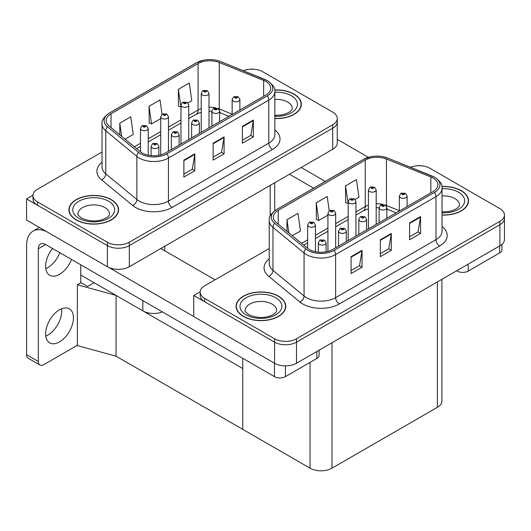 <?xml version="1.0" encoding="UTF-8"?>
<svg xmlns="http://www.w3.org/2000/svg" width="531" height="531" viewBox="0 0 531 531"><rect width="100%" height="100%" fill="white"/><g stroke="black" fill="none" stroke-linecap="round" stroke-linejoin="round"><path stroke-width="0.8" d="M162.453 311.956A15.512 8.961 180 0 1 142.839 310.847L80.745 274.998M337.251 118.466L337.251 142.958A15.512 8.961 0 0 1 332.711 149.291L129.312 266.721A15.512 8.961 0 0 1 107.368 266.721L26.55 220.06L26.55 198.946L107.368 245.607A15.512 8.961 0 0 0 129.312 245.607L332.711 128.177A15.512 8.961 0 0 0 337.251 121.845A15.512 8.961 0 0 1 332.711 128.177L129.312 245.607A15.512 8.961 0 0 1 107.368 245.607L37.522 205.285A15.512 8.961 0 0 1 32.975 198.946L32.975 195.567A15.512 8.961 0 0 0 37.522 201.906L107.368 242.229A15.512 8.961 0 0 0 129.312 242.229L332.711 124.798A15.512 8.961 0 0 0 337.251 118.466A15.512 8.961 0 0 0 332.711 112.127L262.865 71.804A15.512 8.961 0 0 0 243.218 70.709M252.477 69.189L251.893 68.851L251.302 69.189M32.988 195.229L26.55 198.946M116.07 356.201L116.07 295.395L242.747 368.534L242.747 429.34L116.07 356.201L77.38 345.601L77.38 284.795L81.037 282.684L87.622 286.488L94.133 282.724L87.622 286.488L80.745 282.519M77.38 284.795L116.07 295.395M269.237 248.515L204.714 285.764A15.512 8.961 0 0 0 200.174 292.096L200.174 295.475A15.512 8.961 0 0 0 204.714 301.814L274.567 342.137A15.512 8.961 0 0 0 296.504 342.137L499.903 224.706A15.512 8.961 0 0 0 504.45 218.374A15.512 8.961 0 0 1 499.903 224.706L296.504 342.137A15.512 8.961 0 0 1 274.567 342.137L193.749 295.475L193.749 316.589L274.567 363.25A15.512 8.961 0 0 0 296.504 363.25L499.903 245.82A15.512 8.961 0 0 0 504.45 239.488L504.45 214.995A15.512 8.961 0 0 0 499.903 208.663L430.057 168.334A15.512 8.961 0 0 0 410.41 167.238M419.676 165.718L419.085 165.38L418.501 165.718M200.18 291.758L193.749 295.475M441.918 279.299L441.918 401.005A15.512 8.961 180 0 1 437.371 407.337L331.981 468.183A15.512 8.961 180 0 1 310.038 468.183L242.747 429.34L242.747 358.312M274.846 118.552A24.824 14.33 0 0 0 301.329 104.255A24.824 14.33 0 0 0 294.055 94.12A24.824 14.33 0 0 0 274.706 89.958M111.284 199.643A24.824 14.33 0 0 0 84.23 196.536A24.824 14.33 0 0 0 68.904 209.778A24.824 14.33 0 0 0 76.172 219.914A24.824 14.33 0 0 0 103.226 223.02A24.824 14.33 0 0 0 118.552 209.778A24.824 14.33 0 0 0 111.284 199.643M69.163 211.092A24.824 14.33 0 0 0 69.076 211.471M265.858 81.515A16.547 9.558 180 0 1 270.71 88.272A16.547 9.558 180 0 1 265.858 95.029L165.513 152.961A16.547 9.558 180 0 1 140.257 151.687L109.167 126.053A16.547 9.558 180 0 1 106.18 120.577A16.547 9.558 180 0 1 111.025 113.82L198.063 63.567A16.547 9.558 180 0 1 219.257 62.499L263.648 80.447A16.547 9.558 180 0 1 265.858 81.515M267.325 80.672A18.618 10.746 0 0 0 264.836 79.464L220.445 61.516A18.618 10.746 0 0 0 215.971 60.189A18.618 10.746 0 0 0 203.559 60.189A18.618 10.746 0 0 0 196.596 62.724L109.559 112.977A18.618 10.746 0 0 0 107.474 126.743L138.558 152.37A18.618 10.746 0 0 0 166.98 153.804L267.325 95.872A18.618 10.746 0 0 0 267.325 80.672M183.872 160.143L183.872 177.035L194.844 170.697L194.844 153.811L183.872 160.143M183.872 174.035L192.322 169.157L194.797 154.368A4.135 2.389 -120 0 0 194.844 153.811M192.249 169.203L194.844 170.697M242.382 126.358L242.382 143.251L253.353 136.918L253.353 120.026L242.382 126.358M242.382 140.257L250.831 135.378L253.307 120.59A4.135 2.389 -120 0 0 253.353 120.026M250.758 135.418L253.353 136.918M213.13 143.251L213.13 160.143L224.095 153.811L224.095 136.918L213.13 143.251M213.13 157.143L221.58 152.264L224.055 137.476A4.135 2.389 -120 0 0 224.095 136.918M221.5 152.311L224.095 153.811M102.038 151.985L37.522 189.235A15.512 8.961 0 0 0 32.975 195.567M187.868 102.934L191.764 100.684L189.282 83.035L178.316 89.367L178.489 106.16M125.084 139.182L133.248 134.462L130.772 116.82L119.8 123.152L119.8 134.821M162.035 114.238L160.03 99.928L149.058 106.26L149.238 123.053M149.058 106.26L151.534 123.909L160.72 118.605M151.534 123.909L149.058 122.986M178.316 89.367L180.978 106.91M180.792 107.016L178.316 106.094M119.8 123.152L121.652 136.348M118.38 211.471A24.824 14.33 0 0 0 118.294 211.092M301.157 105.941A24.824 14.33 0 0 0 301.07 105.569M442.044 215.082A24.824 14.33 0 0 0 468.521 200.784A24.824 14.33 0 0 0 461.253 190.649A24.824 14.33 0 0 0 441.905 186.487M278.476 296.172A24.824 14.33 0 0 0 251.422 293.066A24.824 14.33 0 0 0 236.103 306.307A24.824 14.33 0 0 0 243.371 316.443A24.824 14.33 0 0 0 270.425 319.549A24.824 14.33 0 0 0 285.751 306.307A24.824 14.33 0 0 0 278.476 296.172M236.361 307.622A24.824 14.33 0 0 0 236.275 308M433.057 178.044A16.547 9.558 180 0 1 437.902 184.801A16.547 9.558 180 0 1 433.057 191.558L332.711 249.49A16.547 9.558 180 0 1 307.449 248.216L276.366 222.589A16.547 9.558 180 0 1 273.372 217.106A16.547 9.558 180 0 1 278.217 210.349L365.255 160.096A16.547 9.558 180 0 1 386.455 159.028L430.847 176.976A16.547 9.558 180 0 1 433.057 178.044M434.517 177.201A18.618 10.746 0 0 0 432.035 175.993L387.637 158.052A18.618 10.746 0 0 0 383.17 156.718A18.618 10.746 0 0 0 370.751 156.718A18.618 10.746 0 0 0 363.795 159.254L276.757 209.506A18.618 10.746 0 0 0 274.673 223.272L305.756 248.9A18.618 10.746 0 0 0 334.172 250.333L434.517 192.401A18.618 10.746 0 0 0 434.517 177.201M351.071 256.672L351.071 273.565L362.036 267.226L362.036 250.34L351.071 256.672M351.071 270.564L359.52 265.686L361.996 250.897A4.135 2.389 -120 0 0 362.036 250.34M359.441 265.732L362.036 267.226M409.58 222.887L409.58 239.78L420.552 233.448L420.552 216.555L409.58 222.887M409.58 236.786L418.03 231.908L420.506 217.119A4.135 2.389 -120 0 0 420.552 216.555M417.957 231.947L420.552 233.448M380.322 239.78L380.322 256.672L391.294 250.34L391.294 233.448L380.322 239.78M380.322 253.672L388.772 248.793L391.247 234.005A4.135 2.389 -120 0 0 391.294 233.448M388.699 248.84L391.294 250.34M200.174 292.096A15.512 8.961 0 0 0 204.714 298.435L274.567 338.758A15.512 8.961 0 0 0 296.504 338.758L499.903 221.327A15.512 8.961 0 0 0 504.45 214.995M355.06 199.464L358.956 197.213L356.48 179.564L345.508 185.896L345.688 202.689M292.282 235.711L300.446 230.998L297.971 213.349L286.999 219.681L286.999 231.35M329.233 210.767L327.222 196.457L316.257 202.789L316.43 219.582M316.257 202.789L318.733 220.438L327.919 215.135M318.733 220.438L316.257 219.515M345.508 185.896L348.177 203.439M347.984 203.546L345.508 202.623M286.999 219.681L288.851 232.877M285.578 308A24.824 14.33 0 0 0 285.492 307.622M468.349 202.477A24.824 14.33 0 0 0 468.262 202.099M148.222 155.198L148.222 128.469A3.876 2.237 180 0 1 145.826 130.54A3.876 2.237 180 0 1 141.598 130.055A3.876 2.237 180 0 1 140.463 128.469L142.009 125.774A2.589 1.56 57.8 0 1 143.39 125.854A1.294 0.743 0 0 0 143.423 126.882A1.294 0.743 0 0 0 145.255 126.882A1.294 0.743 0 0 0 145.255 125.827A1.294 0.743 0 0 0 143.47 125.807L144.857 126.358L143.974 126.57L143.39 125.854M143.994 126.577L143.994 126.139M143.47 125.807A2.589 1.427 -117.9 0 0 142.255 125.635A2.589 1.427 -117.9 0 0 142.142 125.708M143.961 126.557L143.961 126.159M158.862 155.304L158.862 146.31A3.876 2.237 180 0 1 156.466 148.381A3.876 2.237 180 0 1 152.238 147.89A3.876 2.237 180 0 1 151.103 146.31L152.649 143.616A2.589 1.56 57.8 0 1 154.03 143.695A1.294 0.743 0 0 0 154.07 144.724A1.294 0.743 0 0 0 155.895 144.724A1.294 0.743 0 0 0 155.895 143.669A1.294 0.743 0 0 0 154.109 143.649L155.497 144.2L154.614 144.412L154.03 143.695M154.634 144.419L154.634 143.981M154.109 143.649A2.589 1.427 -117.9 0 0 152.901 143.476A2.589 1.427 -117.9 0 0 152.789 143.549M154.601 144.399L154.601 143.994M315.414 251.727L315.414 224.998A3.876 2.237 180 0 1 313.018 227.069A3.876 2.237 180 0 1 308.796 226.584A3.876 2.237 180 0 1 307.655 224.998L309.201 222.303A2.589 1.56 57.8 0 1 310.582 222.383A1.294 0.743 0 0 0 310.622 223.412A1.294 0.743 0 0 0 312.454 223.412A1.294 0.743 0 0 0 312.454 222.356A1.294 0.743 0 0 0 310.662 222.336L312.055 222.887L311.173 223.1L310.582 222.383M311.186 223.106L311.186 222.668M310.662 222.336A2.589 1.427 -117.9 0 0 309.454 222.164A2.589 1.427 -117.9 0 0 309.341 222.237M311.173 223.1L311.153 222.688M326.054 251.833L326.054 242.84A3.876 2.237 180 0 1 323.664 244.91A3.876 2.237 180 0 1 319.436 244.419A3.876 2.237 180 0 1 318.301 242.84L319.848 240.145A2.589 1.56 57.8 0 1 321.222 240.224A1.294 0.743 0 0 0 321.262 241.253A1.294 0.743 0 0 0 323.094 241.253A1.294 0.743 0 0 0 323.094 240.198A1.294 0.743 0 0 0 321.301 240.178L322.543 240.516L321.813 240.941L321.826 240.51M321.301 240.178A2.589 1.427 -117.9 0 0 320.093 240.005A2.589 1.427 -117.9 0 0 319.981 240.078M321.799 240.928L321.222 240.224M321.813 240.941L321.799 240.523M346.318 241.638L346.318 231.144A3.876 2.237 180 0 1 343.922 233.209A3.876 2.237 180 0 1 339.694 232.724A3.876 2.237 180 0 1 338.559 231.144L340.105 228.449A2.589 1.56 57.8 0 1 341.486 228.529A1.294 0.743 0 0 0 341.526 229.558A1.294 0.743 0 0 0 343.351 229.558A1.294 0.743 0 0 0 343.351 228.503A1.294 0.743 0 0 0 341.566 228.483L342.953 229.034L342.07 229.239L341.486 228.529M342.09 229.253L342.09 228.808M341.566 228.483A2.589 1.427 -117.9 0 0 340.358 228.303A2.589 1.427 -117.9 0 0 340.238 228.376M342.07 229.239L342.057 228.828M366.576 229.943L366.576 219.442A3.876 2.237 180 0 1 364.18 221.513A3.876 2.237 180 0 1 359.952 221.029A3.876 2.237 180 0 1 358.817 219.442L360.363 216.754A2.589 1.56 57.8 0 1 361.744 216.827A1.294 0.743 0 0 0 361.784 217.863A1.294 0.743 0 0 0 363.609 217.863A1.294 0.743 0 0 0 363.609 216.807A1.294 0.743 0 0 0 361.823 216.781L363.065 217.126L362.334 217.544L362.348 217.113M361.823 216.781A2.589 1.427 -117.9 0 0 360.615 216.608A2.589 1.427 -117.9 0 0 360.503 216.681M362.315 217.537L361.744 216.827M362.334 217.544L362.315 217.133M386.833 218.241L386.833 207.747A3.876 2.237 180 0 1 384.444 209.818A3.876 2.237 180 0 1 380.216 209.333A3.876 2.237 180 0 1 379.081 207.747L380.627 205.059A2.589 1.56 57.8 0 1 382.001 205.132A1.294 0.743 0 0 0 382.041 206.167A1.294 0.743 0 0 0 383.873 206.167A1.294 0.743 0 0 0 383.873 205.112A1.294 0.743 0 0 0 382.081 205.085L383.475 205.636L382.592 205.849L382.001 205.132M382.605 205.855L382.605 205.417M382.081 205.085A2.589 1.427 -117.9 0 0 380.873 204.913A2.589 1.427 -117.9 0 0 380.76 204.986M382.572 205.842L382.572 205.437M407.098 206.546L407.098 196.052A3.876 2.237 180 0 1 404.702 198.123A3.876 2.237 180 0 1 400.474 197.638A3.876 2.237 180 0 1 399.339 196.052L400.885 193.357A2.589 1.56 57.8 0 1 402.266 193.437A1.294 0.743 0 0 0 402.299 194.465A1.294 0.743 0 0 0 404.131 194.465A1.294 0.743 0 0 0 404.131 193.41A1.294 0.743 0 0 0 402.345 193.39L403.733 193.941L402.85 194.154L402.87 193.722M402.345 193.39A2.589 1.427 -117.9 0 0 401.131 193.218A2.589 1.427 -117.9 0 0 401.018 193.291M402.837 194.14L402.266 193.437M402.85 194.154L402.837 193.742M179.12 145.109L179.12 134.615A3.876 2.237 180 0 1 176.723 136.679A3.876 2.237 180 0 1 172.502 136.195A3.876 2.237 180 0 1 171.36 134.615L172.907 131.92A2.589 1.56 57.8 0 1 174.287 132A1.294 0.743 0 0 0 174.327 133.029A1.294 0.743 0 0 0 176.153 133.029A1.294 0.743 0 0 0 176.153 131.973A1.294 0.743 0 0 0 174.367 131.953L175.761 132.504L174.878 132.71L174.287 132M174.891 132.723L174.891 132.279M174.367 131.953A2.589 1.427 -117.9 0 0 173.159 131.774A2.589 1.427 -117.9 0 0 173.046 131.847M174.878 132.71L174.858 132.299M199.377 133.407L199.377 122.913A3.876 2.237 180 0 1 196.988 124.984A3.876 2.237 180 0 1 192.76 124.5A3.876 2.237 180 0 1 191.625 122.913L193.171 120.225A2.589 1.56 57.8 0 1 194.545 120.298A1.294 0.743 0 0 0 194.585 121.334A1.294 0.743 0 0 0 196.417 121.334A1.294 0.743 0 0 0 196.417 120.278A1.294 0.743 0 0 0 194.625 120.252L196.019 120.802L195.136 121.015L194.545 120.298M195.149 121.022L195.149 120.583M194.625 120.252A2.589 1.427 -117.9 0 0 193.417 120.079A2.589 1.427 -117.9 0 0 193.304 120.152M195.123 121.008L195.123 120.603M219.642 121.712L219.642 111.218A3.876 2.237 180 0 1 217.245 113.289A3.876 2.237 180 0 1 213.017 112.804A3.876 2.237 180 0 1 211.882 111.218L213.429 108.53A2.589 1.56 57.8 0 1 214.809 108.603A1.294 0.743 0 0 0 214.849 109.638A1.294 0.743 0 0 0 216.675 109.638A1.294 0.743 0 0 0 216.675 108.583A1.294 0.743 0 0 0 214.889 108.556L216.276 109.107L215.394 109.32L214.809 108.603M215.413 109.326L215.413 108.888M214.889 108.556A2.589 1.427 -117.9 0 0 213.681 108.384A2.589 1.427 -117.9 0 0 213.562 108.457M215.394 109.32L215.38 108.908M239.899 110.017L239.899 99.523A3.876 2.237 180 0 1 237.503 101.594A3.876 2.237 180 0 1 233.275 101.109A3.876 2.237 180 0 1 232.14 99.523L233.686 96.828A2.589 1.56 57.8 0 1 235.067 96.907A1.294 0.743 0 0 0 235.107 97.936A1.294 0.743 0 0 0 236.932 97.936A1.294 0.743 0 0 0 236.932 96.881A1.294 0.743 0 0 0 235.147 96.861L236.388 97.2L235.651 97.624L235.671 97.193M235.147 96.861A2.589 1.427 -117.9 0 0 233.939 96.688A2.589 1.427 -117.9 0 0 233.826 96.761M235.638 97.611L235.067 96.907M235.651 97.624L235.638 97.206M168.48 151.249L168.48 116.774A3.876 2.237 180 0 1 166.084 118.838A3.876 2.237 180 0 1 161.855 118.353A3.876 2.237 180 0 1 160.72 116.774L162.267 114.079A2.589 1.56 57.8 0 1 163.648 114.158A1.294 0.743 0 0 0 163.687 115.187A1.294 0.743 0 0 0 165.513 115.187A1.294 0.743 0 0 0 165.513 114.132A1.294 0.743 0 0 0 163.727 114.112L165.114 114.663L164.232 114.869L163.648 114.158M164.252 114.882L164.252 114.444M163.727 114.112A2.589 1.427 -117.9 0 0 162.519 113.933A2.589 1.427 -117.9 0 0 162.406 114.012M164.218 114.862L164.218 114.457M188.737 139.553L188.737 105.078A3.876 2.237 180 0 1 186.341 107.143A3.876 2.237 180 0 1 182.12 106.658A3.876 2.237 180 0 1 180.978 105.078L182.525 102.383A2.589 1.56 57.8 0 1 183.905 102.456A1.294 0.743 0 0 0 183.945 103.492A1.294 0.743 0 0 0 185.77 103.492A1.294 0.743 0 0 0 185.77 102.437A1.294 0.743 0 0 0 183.985 102.417L185.379 102.961L184.496 103.173L183.905 102.456M184.509 103.187L184.509 102.742M183.985 102.417A2.589 1.427 -117.9 0 0 182.777 102.237A2.589 1.427 -117.9 0 0 182.664 102.31M184.496 103.173L184.476 102.762M208.995 127.858L208.995 93.376A3.876 2.237 180 0 1 206.605 95.447A3.876 2.237 180 0 1 202.377 94.963A3.876 2.237 180 0 1 201.242 93.376L202.789 90.688A2.589 1.56 57.8 0 1 204.163 90.761A1.294 0.743 0 0 0 204.203 91.797A1.294 0.743 0 0 0 206.035 91.797A1.294 0.743 0 0 0 206.035 90.741A1.294 0.743 0 0 0 204.243 90.715L205.636 91.266L204.754 91.478L204.163 90.761M204.767 91.485L204.767 91.047M204.243 90.715A2.589 1.427 -117.9 0 0 203.034 90.542A2.589 1.427 -117.9 0 0 202.922 90.615M204.74 91.471L204.74 91.066M335.672 247.778L335.672 213.303A3.876 2.237 180 0 1 333.282 215.374A3.876 2.237 180 0 1 329.054 214.882A3.876 2.237 180 0 1 327.919 213.303L329.466 210.608A2.589 1.56 57.8 0 1 330.84 210.688A1.294 0.743 0 0 0 330.879 211.716A1.294 0.743 0 0 0 332.711 211.716A1.294 0.743 0 0 0 332.711 210.661A1.294 0.743 0 0 0 330.919 210.641L332.16 210.98L331.43 211.404L331.444 210.973M330.919 210.641A2.589 1.427 -117.9 0 0 329.711 210.468A2.589 1.427 -117.9 0 0 329.598 210.541M331.417 211.391L330.84 210.688M331.43 211.404L331.417 210.986M355.936 236.083L355.936 201.607A3.876 2.237 180 0 1 353.54 203.672A3.876 2.237 180 0 1 349.312 203.187A3.876 2.237 180 0 1 348.177 201.607L349.723 198.913A2.589 1.56 57.8 0 1 351.104 198.992A1.294 0.743 0 0 0 351.144 200.021A1.294 0.743 0 0 0 352.969 200.021A1.294 0.743 0 0 0 352.969 198.966A1.294 0.743 0 0 0 351.183 198.946L352.571 199.497L351.688 199.702L351.104 198.992M351.708 199.716L351.708 199.271M351.183 198.946A2.589 1.427 -117.9 0 0 349.975 198.767A2.589 1.427 -117.9 0 0 349.856 198.84M351.688 199.702L351.675 199.291M376.194 224.387L376.194 189.906A3.876 2.237 180 0 1 373.797 191.976A3.876 2.237 180 0 1 369.569 191.492A3.876 2.237 180 0 1 368.434 189.906L369.981 187.217A2.589 1.56 57.8 0 1 371.361 187.29A1.294 0.743 0 0 0 371.401 188.326A1.294 0.743 0 0 0 373.227 188.326A1.294 0.743 0 0 0 373.227 187.27A1.294 0.743 0 0 0 371.441 187.244L372.682 187.589L371.952 188.007L371.965 187.576M371.441 187.244A2.589 1.427 -117.9 0 0 370.233 187.071A2.589 1.427 -117.9 0 0 370.12 187.144M371.932 188.001L371.361 187.29M371.952 188.007L371.932 187.596M468.203 264.126L468.203 271.095L499.651 252.935L499.651 245.966M368.395 157.309L337.251 139.328M325.304 181.416L301.19 167.491M501.921 244.386L501.921 249.769A7.759 4.48 180 0 1 499.651 252.935M468.203 271.095A7.759 4.48 180 0 1 457.231 271.095L457.231 270.458M289.481 174.248L313.602 188.173M456.68 270.777L457.231 271.095M61.576 308.79A19.654 11.343 -60 0 1 47.836 335.127A19.654 11.343 -60 0 1 45.792 336.136M59.538 309.792A19.654 11.343 -60 0 1 69.362 308.823A19.654 11.343 -60 0 1 72.375 324.567A19.654 11.343 -60 0 1 59.538 341.884A19.654 11.343 -60 0 1 49.708 342.86A19.654 11.343 -60 0 1 46.695 327.109A19.654 11.343 -60 0 1 59.538 309.792M59.824 252.703A19.654 11.343 -60 0 1 47.836 267.564A19.654 11.343 -60 0 1 45.792 268.573M71.526 259.46A19.654 11.343 -60 0 1 59.538 274.321A19.654 11.343 -60 0 1 49.708 275.297A19.654 11.343 -60 0 1 52.516 248.481M285.426 365.872L285.426 376.618L316.874 358.458L316.874 351.489M215.028 279.81L160.833 248.521M193.749 316.509L108.709 267.412M38.325 361.478A7.759 4.48 120 0 0 39.931 365.029L28.229 358.272A7.759 4.48 -60 0 1 26.623 354.721L38.325 361.478L38.325 248.734A10.341 5.974 60 0 1 40.469 244.001A10.341 5.974 60 0 1 45.639 244.512L274.454 376.618L274.454 363.191M46.774 231.735A31.03 17.915 -120 0 0 33.048 231.151A31.03 17.915 -120 0 0 26.623 245.355L26.623 354.721M39.931 365.029A7.759 4.48 120 0 0 43.807 364.644L75.263 346.491A7.759 4.48 120 0 0 77.38 344.772M80.745 282.85L80.745 264.777M319.144 350.181L319.144 355.292A7.759 4.48 180 0 1 316.874 358.458M285.426 376.618A7.759 4.48 180 0 1 274.454 376.618M274.733 90.111A24.565 14.184 180 0 1 293.875 94.226A24.565 14.184 180 0 1 301.07 104.255A24.565 14.184 180 0 1 274.846 118.406M278.297 296.278A24.565 14.184 180 0 1 285.492 306.307A24.565 14.184 180 0 1 270.325 319.41A24.565 14.184 180 0 1 243.556 316.337A24.565 14.184 180 0 1 236.361 306.307A24.565 14.184 180 0 1 251.521 293.205A24.565 14.184 180 0 1 278.297 296.278M111.098 199.749A24.565 14.184 180 0 1 118.294 209.778A24.565 14.184 180 0 1 103.127 222.881A24.565 14.184 180 0 1 76.358 219.807A24.565 14.184 180 0 1 69.163 209.778A24.565 14.184 180 0 1 84.329 196.676A24.565 14.184 180 0 1 111.098 199.749M441.925 186.64A24.565 14.184 180 0 1 461.067 190.755A24.565 14.184 180 0 1 468.262 200.784A24.565 14.184 180 0 1 442.044 214.936M142.839 310.847L142.839 300.632M107.368 266.721L107.368 242.229M332.711 149.291L332.711 124.798M129.312 266.721L129.312 242.229M270.173 216.137L270.173 185.392M164.783 250.805L164.783 246.245M274.567 363.25L274.567 338.758M296.504 363.25L296.504 338.758M499.903 245.82L499.903 221.327M437.371 407.337L437.371 281.921M331.981 468.183L331.981 342.774M310.038 468.183L310.038 362.407M274.846 129.989A25.86 14.928 180 0 1 272.443 149.503L172.097 207.435A5.171 2.987 60 0 1 168.44 201.103L268.786 143.164A20.689 11.941 0 0 0 274.846 134.721L274.846 91.651A20.689 11.941 180 0 1 268.786 100.094A5.171 2.987 -120 0 0 267.325 95.872M172.097 207.435A25.86 14.928 180 0 1 135.524 207.435A25.86 14.928 180 0 1 132.631 205.444L101.547 179.81A25.86 14.928 180 0 1 102.038 162.294M139.182 201.103A20.689 11.941 0 0 0 168.44 201.103L168.44 158.032A20.689 11.941 180 0 1 136.865 156.433L105.782 130.805A20.689 11.941 180 0 1 102.038 123.955L102.038 167.026A20.689 11.941 0 0 0 105.782 173.876L136.865 199.503A20.689 11.941 0 0 0 139.182 201.103M203.559 60.189L196.204 62.89A5.171 2.987 60 0 1 196.596 62.724M109.559 112.977A5.171 2.987 -120 0 0 109.167 113.143C103.777 117.039 101.394 120.643 102.038 123.955M107.474 126.743A5.171 3.458 129.5 0 0 105.782 130.805L105.782 173.876A5.171 3.458 -50.5 0 1 101.547 179.81M138.558 152.37A5.171 3.458 129.5 0 0 136.865 156.433L136.865 199.503A5.171 3.458 -50.5 0 1 132.631 205.444M166.98 153.804A5.171 2.987 60 0 1 168.44 158.032L268.786 100.094L268.786 143.164A5.171 2.987 60 0 0 272.443 149.503M37.522 201.906L37.522 205.285M111.025 113.82L111.025 127.586M263.648 80.447L263.648 96.303M219.257 62.499L219.257 108.948A16.547 9.558 0 0 0 218.062 108.503M232.14 114.158L219.257 108.948A9.306 4.361 -68 0 0 219.296 109.811M215.845 107.886A16.547 9.558 0 0 0 208.995 107.229M201.242 108.583A16.547 9.558 0 0 0 198.063 110.017L188.737 115.4M198.063 63.567L198.063 110.017A9.306 5.376 60 0 1 196.131 114.278L188.737 118.552M180.978 119.88L168.48 127.095M160.72 131.575L148.222 138.797M140.463 143.27L134.336 146.808M228.941 116.342L221.108 113.176A9.306 4.361 -68 0 1 219.642 111.457M213.13 143.788L224.055 137.476M242.382 126.896L253.307 120.59M183.872 160.674L194.797 154.368M442.044 226.518A25.86 14.928 180 0 1 439.641 246.032L339.296 303.964A5.171 2.987 60 0 1 335.638 297.632L435.984 239.693A20.689 11.941 0 0 0 442.044 231.25L442.044 188.18A20.689 11.941 180 0 1 435.984 196.623A5.171 2.987 -120 0 0 434.517 192.401M339.296 303.964A25.86 14.928 180 0 1 302.723 303.964A25.86 14.928 180 0 1 299.823 301.973L268.739 276.339A25.86 14.928 180 0 1 269.237 258.823M306.38 297.632A20.689 11.941 0 0 0 335.638 297.632L335.638 254.561A20.689 11.941 180 0 1 304.064 252.962L272.974 227.334A20.689 11.941 180 0 1 269.237 220.484L269.237 263.555A20.689 11.941 0 0 0 272.974 270.405L304.064 296.039A20.689 11.941 0 0 0 306.38 297.632M370.751 156.718L363.403 159.419A5.171 2.987 60 0 1 363.795 159.254M276.757 209.506A5.171 2.987 -120 0 0 276.366 209.672C270.969 213.568 268.593 217.172 269.237 220.484M274.673 223.272A5.171 3.458 129.5 0 0 272.974 227.334L272.974 270.405A5.171 3.458 -50.5 0 1 268.739 276.339M305.756 248.9A5.171 3.458 129.5 0 0 304.064 252.962L304.064 296.039A5.171 3.458 -50.5 0 1 299.823 301.973M334.172 250.333A5.171 2.987 60 0 1 335.638 254.561L435.984 196.623L435.984 239.693A5.171 2.987 60 0 0 439.641 246.032M204.714 298.435L204.714 301.814M278.217 210.349L278.217 224.115M430.847 176.976L430.847 192.833M386.455 159.028L386.455 205.477A16.547 9.558 0 0 0 385.254 205.039M399.339 210.688L386.455 205.477A9.306 4.361 -68 0 0 386.488 206.34M383.037 204.415A16.547 9.558 0 0 0 376.194 203.758M368.434 205.112A16.547 9.558 0 0 0 365.255 206.546L355.936 211.929M365.255 160.096L365.255 206.546A9.306 5.376 60 0 1 363.33 210.807L355.936 215.082M348.177 216.409L335.672 223.631M327.919 228.104L315.414 235.326M307.655 239.806L301.535 243.337M396.139 212.871L388.3 209.705A9.306 4.361 -68 0 1 386.833 207.986M380.322 240.317L391.247 234.005M409.58 223.425L420.506 217.119M351.071 257.21L361.996 250.897M45.639 244.512L38.325 248.734M274.846 115.353L281.556 114.981L285.784 113.893L289.873 111.809L291.904 109.698L292.276 108.477A15.771 9.107 0 0 0 287.656 102.038A15.771 9.107 0 0 0 274.846 99.423M274.846 92.202A20.948 12.094 180 0 1 291.313 95.706A20.948 12.094 180 0 1 295.521 109.32A20.948 12.094 180 0 1 274.846 116.309M276.697 310.529A15.771 9.107 0 0 0 272.078 304.09A15.771 9.107 0 0 0 254.887 302.119A15.771 9.107 0 0 0 245.149 310.529C244.333 310.655 245.521 312.016 248.7 314.604C255.876 317.91 263.044 318.354 270.206 315.945C277.713 312.653 276.147 311.305 276.697 310.529M275.735 297.758A20.948 12.094 180 0 1 275.735 314.856A20.948 12.094 180 0 1 246.112 314.856A20.948 12.094 180 0 1 246.112 297.758A20.948 12.094 180 0 1 275.735 297.758M109.499 214A15.771 9.107 0 0 0 104.879 207.561A15.771 9.107 0 0 0 87.695 205.59A15.771 9.107 0 0 0 77.957 214C77.141 214.126 78.322 215.486 81.502 218.075C88.684 221.381 95.852 221.825 103.007 219.416C110.514 216.124 108.948 214.776 109.499 214M108.536 201.229A20.948 12.094 180 0 1 108.536 218.327A20.948 12.094 180 0 1 78.92 218.327A20.948 12.094 180 0 1 78.92 201.229A20.948 12.094 180 0 1 108.536 201.229M442.044 211.882L448.755 211.511L452.976 210.422L457.065 208.338L459.103 206.227L459.474 205.006A15.771 9.107 0 0 0 454.855 198.567A15.771 9.107 0 0 0 442.044 195.952M442.044 188.731A20.948 12.094 180 0 1 458.512 192.235A20.948 12.094 180 0 1 462.72 205.849A20.948 12.094 180 0 1 442.044 212.838M274.719 210.741L274.719 182.77M274.846 91.651C275.543 88.431 273.166 84.827 267.717 80.838L220.604 61.569L215.971 60.189M196.204 62.89L109.167 113.143M221.108 113.176L219.642 112.638M211.882 126.192L211.882 111.218L208.995 111.165M201.242 112.24L196.131 114.278M180.978 123.026L168.48 130.248M160.72 134.728L148.222 141.943M140.463 146.423L136.586 148.66M442.044 188.18C442.741 184.961 440.365 181.356 434.909 177.367L387.796 158.099L383.17 156.718M363.403 159.419L276.366 209.672M388.3 209.705L386.833 209.168M379.081 222.721L379.081 207.747L376.194 207.694M368.434 208.769L363.33 210.807M348.177 219.555L335.672 226.777M327.919 231.257L315.414 238.472M307.655 242.952L303.778 245.189M148.222 128.469L146.549 125.701L142.255 125.635M140.463 151.853L140.463 128.469M158.862 146.31L157.189 143.543L152.901 143.476M151.103 155.629L151.103 146.31M315.414 224.998L313.741 222.23L309.454 222.164M307.655 248.382L307.655 224.998M326.054 242.84L324.388 240.072L320.093 240.005M318.301 252.159L318.301 242.84M346.318 231.144L344.646 228.376L340.358 228.303M338.559 246.118L338.559 231.144M366.576 219.442L364.903 216.681L360.615 216.608M358.817 234.417L358.817 219.442M386.833 207.747L385.161 204.979L380.873 204.913M407.098 196.052L405.425 193.284L401.131 193.218M399.339 211.026L399.339 196.052M179.12 134.615L177.447 131.847L173.159 131.774M171.36 149.583L171.36 134.615M199.377 122.913L197.711 120.152L193.417 120.079M191.625 137.887L191.625 122.913M219.642 111.218L217.969 108.45L213.681 108.384M239.899 99.523L238.227 96.755L233.939 96.688M232.14 114.497L232.14 99.523M168.48 116.774L166.807 114.006L162.519 113.933M160.72 154.886L160.72 116.774M188.737 105.078L187.065 102.31L182.777 102.237M180.978 144.034L180.978 105.078M208.995 93.376L207.329 90.609L203.034 90.542M201.242 132.338L201.242 93.376M335.672 213.303L334.006 210.535L329.711 210.468M327.919 251.415L327.919 213.303M355.936 201.607L354.263 198.84L349.975 198.767M348.177 240.563L348.177 201.607M376.194 189.906L374.521 187.138L370.233 187.071M368.434 228.868L368.434 189.906M33.048 231.151L39.4 227.48M301.07 104.255L301.07 106.319M285.492 306.307L285.492 308.372M236.361 306.307L236.361 308.372M118.294 209.778L118.294 211.842M69.163 209.778L69.163 211.842M468.262 200.784L468.262 202.849"/></g></svg>
